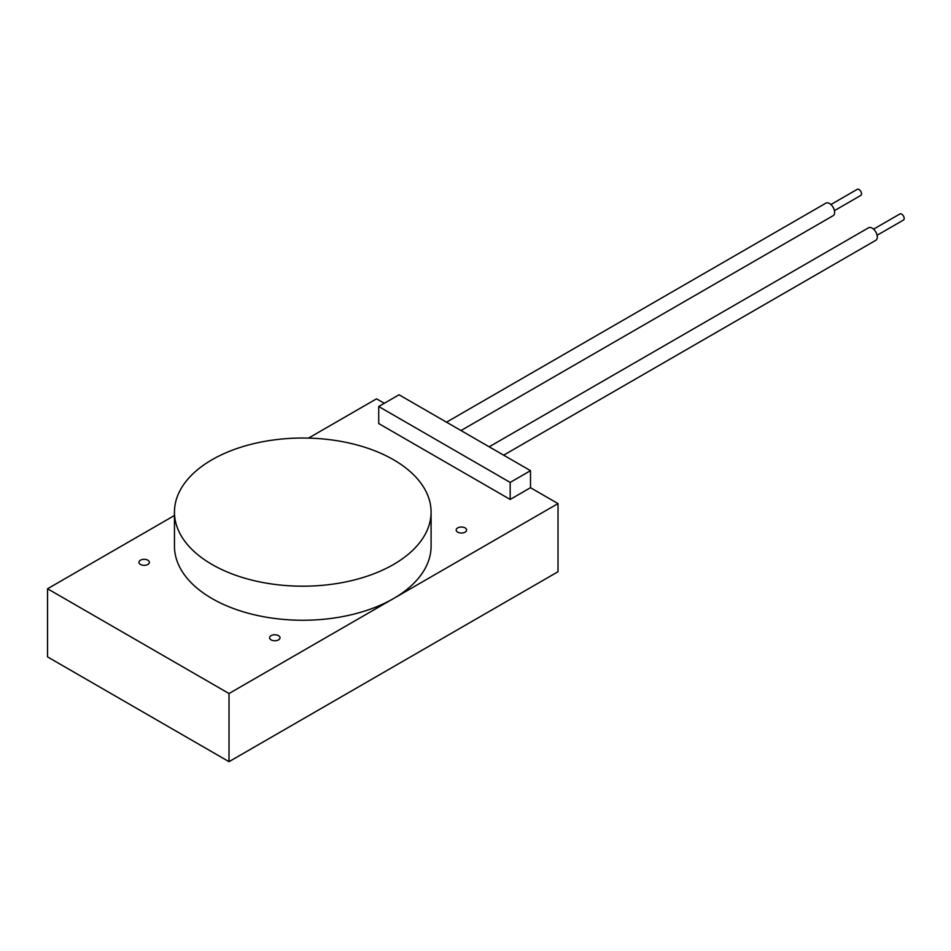 <?xml version="1.0" encoding="UTF-8"?>
<svg xmlns="http://www.w3.org/2000/svg" width="951" height="951" viewBox="0 0 951 951"><rect width="100%" height="100%" fill="white"/><g stroke="black" fill="none" stroke-linecap="round" stroke-linejoin="round"><path stroke-width="1.43" d="M834.455 210.646L860.798 195.43A3.531 2.033 -120 0 0 861.333 192.613A3.531 2.033 -120 0 0 859.038 189.499A3.531 2.033 -120 0 0 857.267 189.32L830.924 204.536M460.997 430.541L833.147 215.687A7.239 4.184 -120 0 0 834.253 209.886A7.239 4.184 -120 0 0 829.522 203.502A7.239 4.184 -120 0 0 825.908 203.145L446.518 422.185M877.107 235.266L903.45 220.061A3.531 2.033 -120 0 0 903.985 217.232A3.531 2.033 -120 0 0 901.691 214.13A3.531 2.033 -120 0 0 899.919 213.951L873.577 229.155M503.65 455.172L875.8 240.306A7.239 4.184 -120 0 0 876.905 234.505A7.239 4.184 -120 0 0 872.186 228.133A7.239 4.184 -120 0 0 868.56 227.776L489.171 446.815M530.503 470.674L510.176 482.419L378.724 406.517L399.051 394.784L530.503 470.674L530.503 487.708L510.176 499.453L510.176 482.419M510.176 499.453L378.724 423.552L378.724 406.517M147.845 560.198A5.219 3.008 180 0 1 149.366 562.326A5.219 3.008 180 0 1 144.148 565.334A5.219 3.008 180 0 1 138.941 562.326A5.219 3.008 180 0 1 142.163 559.545A5.219 3.008 180 0 1 147.845 560.198M278.5 635.637A5.219 3.008 180 0 1 280.022 637.764A5.219 3.008 180 0 1 274.803 640.772A5.219 3.008 180 0 1 269.597 637.764A5.219 3.008 180 0 1 272.806 634.983A5.219 3.008 180 0 1 278.5 635.637M457.716 532.156A5.219 3.008 180 0 1 456.183 530.028A5.219 3.008 180 0 1 461.401 527.02A5.219 3.008 180 0 1 466.62 530.028A5.219 3.008 180 0 1 463.399 532.81A5.219 3.008 180 0 1 457.716 532.156M212.049 564.49A128.314 74.083 180 0 1 174.461 512.114A128.314 74.083 180 0 1 302.775 438.031A128.314 74.083 180 0 1 431.088 512.114A128.314 74.083 180 0 1 351.882 580.55A128.314 74.083 180 0 1 212.049 564.49M431.088 512.114L431.088 546.183A128.314 74.083 180 0 1 393.512 598.559A128.314 74.083 180 0 1 212.049 598.559A128.314 74.083 180 0 1 174.461 546.183L174.461 512.114M530.503 487.708L558.011 503.59L229.013 693.529L47.55 588.764L174.461 515.49M308.516 438.102L376.548 398.826L384.299 403.307M558.011 503.59L558.011 571.729L229.013 761.68L229.013 693.529M229.013 761.68L47.55 656.903L47.55 588.764"/></g></svg>
